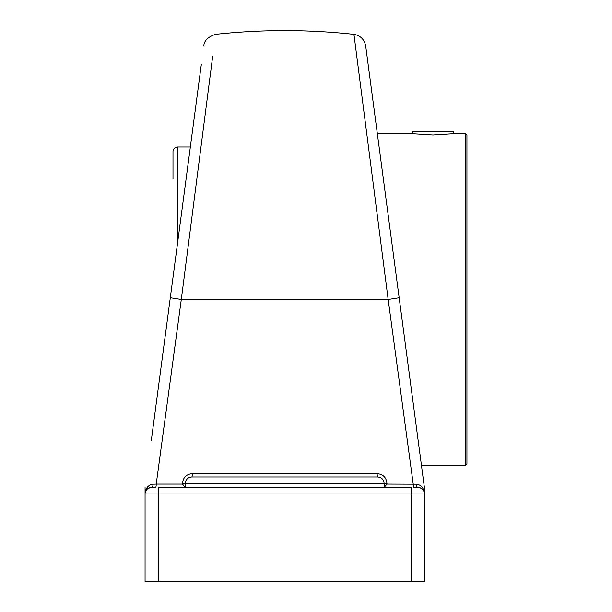 <?xml version="1.0" encoding="UTF-8"?>
<svg xmlns="http://www.w3.org/2000/svg" width="612" height="612" viewBox="0 0 612 612"><rect width="100%" height="100%" fill="white"/><g stroke="black" fill="none" stroke-linecap="round" stroke-linejoin="round"><path stroke-width="0.92" d="M177.641 242.49L177.641 146.972A4.644 4.644 0 0 0 172.997 151.615L172.997 178.796M465.61 465.235L466.933 463.911L466.933 135.038L465.61 133.714L465.61 465.235L421.431 465.235L424.384 487.427L366.328 50.911M465.61 133.714L453.706 133.714L432.982 135.015L412.266 133.714L377.344 133.714L368.699 68.72M412.297 133.714L412.297 131.695L453.676 131.695L453.676 133.714M420.406 457.508L403.476 330.22M422.701 474.805L424.384 487.427L422.701 474.805M393.585 255.87L366.228 50.108M424.384 492.423L424.384 487.427L424.384 492.423C423.252 487.443 420.597 484.704 416.412 484.222L386.968 484.107L386.968 483.511C386.356 477.498 383.089 474.216 377.176 473.665A3.312 0.482 -90 0 0 377.658 476.985C381.613 477.36 383.793 479.54 384.183 483.511L384.183 487.382L386.968 484.107M353.95 34.448L388.153 299.475L413.222 484.107A3.312 0.666 90 0 0 413.888 487.427L417.858 487.427A3.312 1.446 90 0 1 416.412 484.222M185.268 487.382L185.268 483.511L185.268 487.427L182.483 484.107L156.221 484.107A3.312 0.666 -90 0 1 155.563 487.427L151.592 487.427A6.525 6.525 0 0 0 145.067 493.953L145.067 581.4L424.384 581.4L424.376 493.708M377.176 473.665L192.275 473.665A3.312 0.482 -90 0 1 191.793 476.985L377.658 476.985L191.793 476.985C187.838 477.36 185.658 479.54 185.268 483.511L386.968 483.511M423.581 490.809L421.354 488.445L419.35 487.596L413.888 487.427M384.183 483.511L384.183 487.382M185.765 481.009L187.188 478.882M192.275 473.665C186.346 474.231 183.08 477.513 182.483 483.511L185.268 483.511M399.108 297.761L388.153 299.475L181.297 299.475L156.221 484.107L153.038 484.222A3.312 1.446 -90 0 1 151.592 487.427A6.525 6.525 0 0 0 145.067 493.953L145.067 487.427L145.067 493.953L424.384 493.953A6.525 6.525 0 0 0 417.858 487.427A6.525 6.525 0 0 1 424.384 493.953M145.243 492.438L147.056 489.263L150.246 487.565M153.038 484.222C148.861 484.712 146.207 487.443 145.067 492.423M411.119 581.4L411.119 487.427L158.324 487.427L158.324 581.4M198.342 86.835L151.271 440.778M220.771 476.985L225.836 476.985M201.31 64.535L180.135 223.732M212.647 56.556L181.297 299.475L170.297 297.723L172.997 277.397M182.483 483.511L182.483 484.107M181.297 299.475L170.297 297.723M177.641 146.972L190.34 146.972M399.154 297.723L365.632 45.655C364.216 39.313 360.323 35.55 353.943 34.349M203.796 45.785C204.224 40.629 208.126 36.819 215.508 34.349C261.645 29.353 307.805 29.353 353.958 34.356"/></g></svg>
